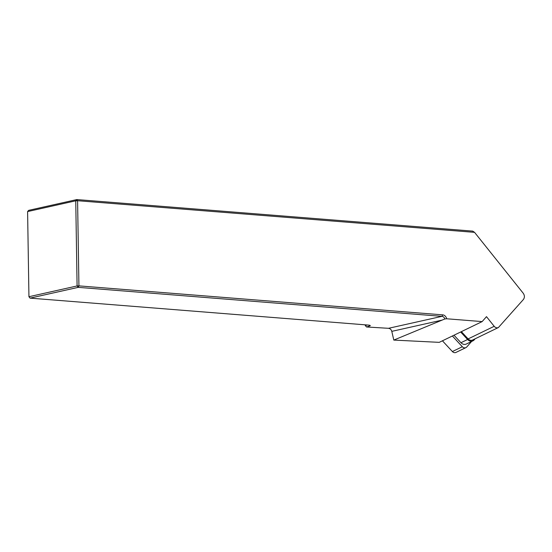 <?xml version="1.0" encoding="UTF-8"?>
<svg xmlns="http://www.w3.org/2000/svg" width="552" height="552" viewBox="0 0 552 552"><rect width="100%" height="100%" fill="white"/><g stroke="black" fill="none" stroke-linecap="round" stroke-linejoin="round"><path stroke-width="0.83" d="M27.6 211.575L28.683 210.346L76.825 199.576L472.684 231.115L474.554 232.351L77.59 200.721L76.825 199.576L75.748 200.804L27.6 211.575L28.939 296.721L77.087 285.95L75.748 200.804L77.59 200.721L78.929 285.874L442.711 314.861A4.878 3.995 -102.6 0 1 446.678 318.773L482.144 321.595L486.491 316.655L494.199 326.301C495.468 327.743 496.869 328.157 498.401 327.529L523.379 299.522C524.766 297.562 524.724 295.486 523.255 293.284L474.554 232.351M482.144 321.595L439.24 342.35L393.804 340.08L391.796 331.359C391.258 329.565 390.161 328.543 388.498 328.309L366.549 326.977L365.3 325.611L365.258 324.838M393.804 340.08L444.815 318.98L446.678 318.773M444.815 318.98A3.547 2.905 77.4 0 0 441.986 316.344L78.205 287.357L30.063 298.128L368.129 325.066A4.878 0.683 -0.9 0 1 370.219 325.501A4.878 0.683 -0.9 0 1 369.854 325.887L366.549 326.977M365.3 325.611L367.177 324.99M77.087 285.95L78.929 285.874L78.205 287.357L77.087 285.95M28.939 296.721L30.063 298.128M461.368 331.648L468.11 338.921A4.437 3.781 64.2 0 0 472.588 340.018L498.449 327.508M475.196 338.755L474.216 339.866A5.32 4.533 -115.8 0 1 472.974 340.819L466.33 344.027A5.32 4.533 -115.8 0 1 460.954 342.716L453.999 335.209M472.974 340.819A5.32 4.533 -115.8 0 1 467.599 339.501L460.644 331.993M452.371 335.995L462.328 346.739A3.547 3.022 64.2 0 0 465.909 347.615L455.966 352.424A3.547 3.022 -115.8 0 1 452.385 351.548L442.428 340.805M465.909 347.615A3.547 3.022 64.2 0 0 466.744 346.987L471.567 341.495M442.711 314.861L441.986 316.344L388.498 328.309M442.152 320.098L391.796 331.359M369.226 325.19L369.854 325.887M468.11 338.921L494.199 326.301M467.599 339.501L460.954 342.716M462.328 346.739L452.385 351.548"/></g></svg>
